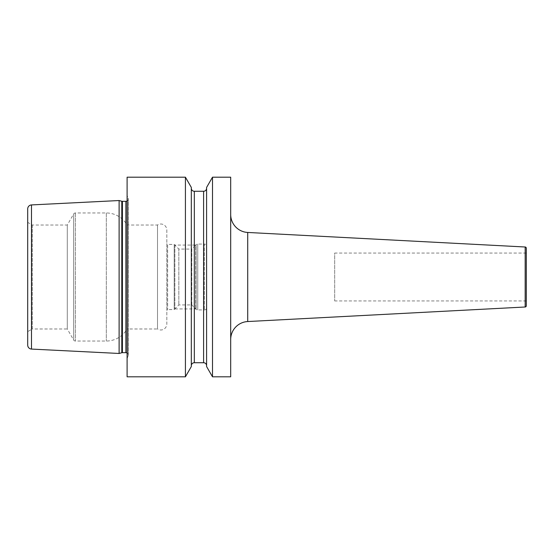 <?xml version="1.0" encoding="UTF-8"?>
<svg xmlns="http://www.w3.org/2000/svg" width="554" height="554" viewBox="0 0 554 554"><rect width="100%" height="100%" fill="white"/><g stroke="black" fill="none" stroke-linecap="round" stroke-linejoin="round"><path stroke-width="0.42" stroke-dasharray="2.77 2.08" d="M119.117 353.466L119.117 200.534M27.7 208.913L27.7 345.087M27.7 222.369L27.7 331.631L27.7 222.369L32.291 225.021L32.291 328.979L27.7 331.631M32.291 225.021L32.291 328.979L67.283 328.979L67.283 225.021L32.291 225.021M67.283 225.021L67.283 328.979L73.668 340.031A1.994 1.994 0 0 0 75.392 341.029L106.313 341.029A23.954 23.954 0 0 0 127.101 328.979L127.101 225.021A23.954 23.954 0 0 0 106.313 212.971L75.392 212.971A1.994 1.994 0 0 0 73.668 213.969L67.283 225.021M127.101 225.021L127.101 328.979L157.502 328.979L157.502 225.021L127.101 225.021M157.502 225.021L157.502 328.979A5.99 5.99 0 0 0 166.823 324.007L166.823 229.993A5.99 5.99 0 0 0 157.502 225.021M166.823 229.993L166.823 324.007M166.823 243.615L166.823 310.385L166.823 243.615L167.62 244.418L167.62 309.582L167.62 244.418L174.205 244.418L178.845 249.058L178.845 304.942L178.845 249.058L191.774 249.058L191.774 304.942L178.845 304.942L174.205 309.582L174.205 244.418L174.205 309.582L167.62 309.582L166.823 310.385M191.774 304.942L191.774 249.058L196.061 244.771L196.061 309.229L196.061 244.771A2.396 2.396 0 0 1 197.75 244.065L204.343 244.065L204.343 309.935L204.343 244.065A2.396 2.396 0 0 1 206.739 246.461L206.739 307.539A2.396 2.396 0 0 1 204.343 309.935L197.75 309.935A2.396 2.396 0 0 1 196.061 309.229L191.774 304.942M206.739 307.539L206.739 246.461M127.101 195.465L127.101 358.535L127.101 195.465L128.126 198.062A2.396 2.396 0 0 1 127.101 201.005M127.101 358.535L128.126 355.938A2.396 2.396 0 0 0 127.101 352.995M127.101 177.197L127.101 376.803M212.501 376.803L212.501 177.197M206.594 187.432L206.594 366.568M206.594 188.277L206.594 365.723L206.594 188.277M191.324 188.277L191.324 365.723L191.324 188.277M191.324 187.432L191.324 366.568M185.417 376.803L185.417 177.197M230.693 177.197L230.693 376.803M230.693 339.477L230.693 214.523L230.693 339.477M526.3 248.199L526.3 305.801M526.3 253.046L334.685 253.046L334.685 300.954L334.685 253.046M526.3 300.954L334.685 300.954M174.856 245.062L174.856 308.938L174.856 245.062L195.763 245.062L195.763 308.938L195.763 245.062M174.856 308.938L195.763 308.938M121.79 201.254L121.79 352.746M31.495 204.925L31.495 349.075M73.668 213.969L73.668 340.031L73.668 213.969M75.392 212.971L75.392 341.029L75.392 212.971M106.313 212.971L106.313 341.029L106.313 212.971M197.75 244.065L197.75 309.935L197.75 244.065M122.413 201.331L122.413 352.669M125.897 201.331L125.897 352.669M128.126 198.062L128.126 355.938L128.126 198.062M203.595 191.268L203.595 362.731M194.316 191.268L194.316 362.731M247.714 321.542L247.714 232.458M525.164 247.001L525.164 306.999M128.293 355.066L128.293 198.934L128.293 355.066"/><path stroke-width="0.83" d="M119.117 200.534L31.495 204.925A3.989 3.989 0 0 0 27.7 208.913L27.7 345.087A3.989 3.989 0 0 0 31.495 349.075L119.117 353.466L119.117 200.534L121.79 201.254A2.396 2.396 0 0 0 122.413 201.331L125.897 201.331A2.396 2.396 0 0 0 127.101 201.005M127.101 352.995A2.396 2.396 0 0 0 125.897 352.669L122.413 352.669A2.396 2.396 0 0 0 121.79 352.746L119.117 353.466M127.101 177.197L127.101 376.803L185.417 376.803L191.324 366.568L191.324 187.432L185.417 177.197L127.101 177.197M230.693 376.803L212.501 376.803L212.501 177.197L230.693 177.197L230.693 376.803M185.417 177.197L185.417 376.803M212.501 177.197L206.594 187.432L206.594 366.568L212.501 376.803M191.324 188.277A2.992 2.992 0 0 0 194.316 191.268L203.595 191.268A2.992 2.992 0 0 0 206.594 188.277M191.324 365.723A2.992 2.992 0 0 1 194.316 362.731L203.595 362.731A2.992 2.992 0 0 1 206.594 365.723M230.693 339.477A17.963 17.963 0 0 1 247.714 321.542L525.164 306.999A1.198 1.198 180 0 0 526.3 305.801L526.3 248.199A1.198 1.198 0 0 0 525.164 247.001L247.714 232.458L247.714 321.542M230.693 214.523A17.963 17.963 0 0 0 247.714 232.458M526.3 253.046L526.3 300.954L526.3 253.046M31.495 204.925L31.495 349.075M121.79 352.746L121.79 201.254M122.413 352.669L122.413 201.331M125.897 352.669L125.897 201.331M203.595 191.268L203.595 362.731M194.316 191.268L194.316 362.731M525.164 306.999L525.164 247.001"/></g></svg>
